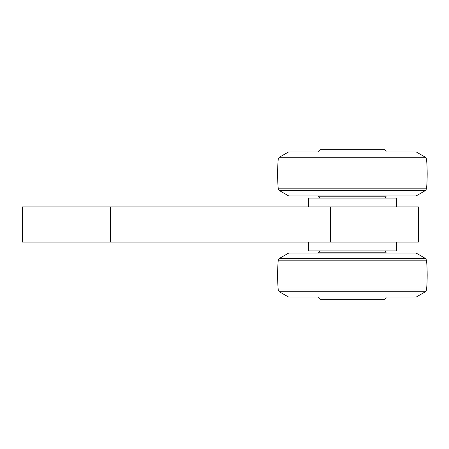 <?xml version="1.0" encoding="UTF-8"?>
<svg xmlns="http://www.w3.org/2000/svg" width="449" height="449" viewBox="0 0 449 449"><rect width="100%" height="100%" fill="white"/><g stroke="black" fill="none" stroke-linecap="round" stroke-linejoin="round"><path stroke-width="0.67" d="M396.388 206.905L396.388 198.104L308.401 198.104L308.401 206.905M386.05 151.032L384.731 149.713L320.058 149.713L318.739 151.032L386.05 151.032L386.05 151.914M318.739 195.904L318.739 196.785L386.05 196.785L386.05 195.904M425.456 157.279L279.334 157.279L288.628 151.914L416.161 151.914L425.456 157.279L426.55 158.997C427.392 168.936 427.392 178.876 426.55 188.821L425.456 190.539L279.334 190.539L288.628 195.904L416.161 195.904L425.456 190.539M320.058 250.896L318.739 252.215L386.05 252.215L386.05 253.096M321.911 297.968L386.05 297.968L384.731 299.287L320.058 299.287L318.739 297.968L321.911 297.968M425.456 258.461L279.334 258.461L288.628 253.096L416.161 253.096L425.456 258.461L426.55 260.179C427.392 270.124 427.392 280.064 426.55 290.003L425.456 291.721L279.334 291.721L278.24 290.003L426.55 290.003M279.334 291.721L288.628 297.086L416.161 297.086L425.456 291.721M308.401 242.095L308.401 250.896L396.388 250.896L396.388 242.095M330.397 206.905L22.45 206.905L22.45 242.095L418.384 242.095L418.384 206.905L330.397 206.905L330.397 242.095M279.334 157.279L278.24 158.997L426.55 158.997M278.24 158.997C277.398 168.936 277.398 178.876 278.24 188.821L426.55 188.821M279.334 258.461L278.24 260.179L426.55 260.179M110.437 206.905L110.437 242.095M384.731 198.104L386.05 196.785M320.058 198.104L318.739 196.785M318.739 151.032L318.739 151.914M278.24 188.821L279.334 190.539M318.739 252.215L318.739 253.096M318.739 297.086L318.739 297.968M386.05 297.086L386.05 297.968M384.731 250.896L386.05 252.215M278.24 260.179C277.398 270.124 277.398 280.064 278.24 290.003"/></g></svg>
